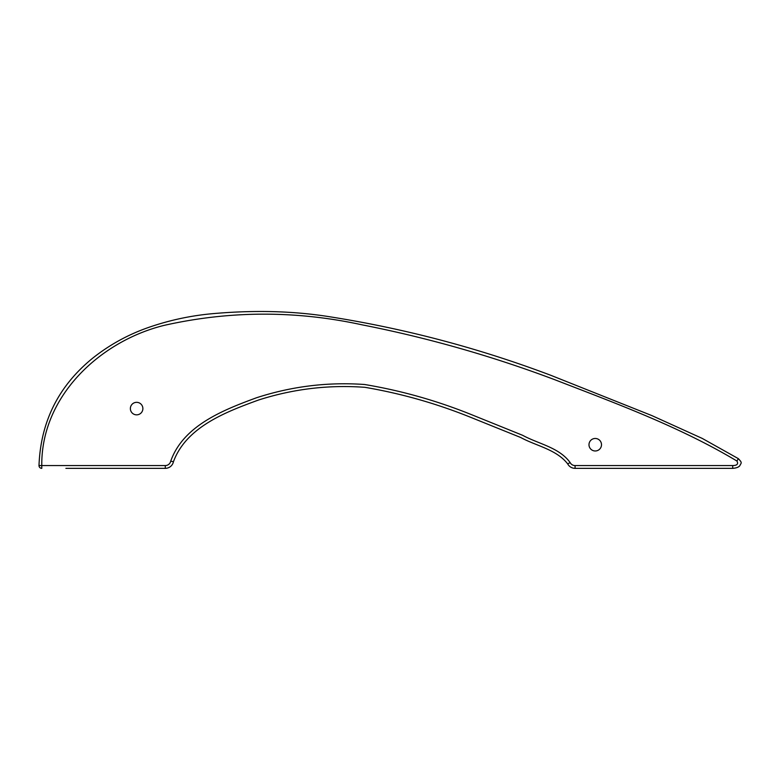 <?xml version="1.0" encoding="UTF-8"?>
<svg xmlns="http://www.w3.org/2000/svg" width="780" height="780" viewBox="0 0 780 780"><rect width="100%" height="100%" fill="white"/><g stroke="black" fill="none" stroke-linecap="round" stroke-linejoin="round"><path stroke-width="1.17" d="M601.497 444.727A6.25 6.25 0 0 1 595.237 450.976A6.25 6.25 0 0 1 588.988 444.727A6.25 6.25 0 0 1 595.237 438.467A6.25 6.25 0 0 1 601.497 444.727M570.151 462.589C559.114 447.359 538.541 443.995 522.668 435.318L471.149 414.511C436.605 400.598 401.095 390.595 364.621 384.501C327.785 381.888 291.71 386.315 256.396 397.8C223.811 409.831 183.339 425.402 170.722 461.156A5.558 5.558 0 0 1 165.282 465.572L41.779 465.572C41.018 396.123 100.347 341.026 164.19 325.367C229.886 310.596 295.893 310.421 362.212 324.86C427.742 337.779 491.81 356.021 554.414 379.577C616.483 403.601 679.673 426.748 736.925 461.029C738.533 463.983 737.129 465.494 732.712 465.572L575.075 465.572A5.558 5.558 0 0 1 570.151 462.589L567.684 463.885A8.336 8.336 0 0 0 575.075 468.351L732.712 468.351L732.712 465.572M130.367 408.593A6.25 6.25 0 0 1 136.617 402.334A6.25 6.25 0 0 1 142.876 408.593A6.25 6.25 0 0 1 136.617 414.843A6.25 6.25 0 0 1 130.367 408.593M173.443 461.731C186.342 426.757 226.297 411.811 258.394 400.072C293.212 388.908 328.75 384.657 364.991 387.328C400.901 393.452 435.854 403.348 469.872 416.998L520.601 437.453C536.269 445.994 556.374 449.368 567.684 463.885C556.374 449.368 536.269 445.994 520.601 437.453L469.872 416.998C435.854 403.348 400.901 393.452 364.991 387.328C328.75 384.657 293.212 388.908 258.394 400.072C226.297 411.811 186.342 426.757 173.443 461.731A8.336 8.336 0 0 1 165.282 468.351A8.336 8.336 0 0 0 173.443 461.731A8.336 8.336 0 0 1 165.282 468.351A8.336 8.336 0 0 0 173.443 461.731L170.722 461.156M65.891 468.351L165.282 468.351L165.282 465.572M732.712 468.351C736.106 468.107 738.445 467.279 739.733 465.855C741.302 462.608 742.501 463.047 738.348 458.65L736.925 461.029M39 465.523A2.779 2.779 0 0 0 41.779 468.351L41.779 465.572L39 465.523C40.657 421.726 58.539 385.954 92.644 358.205C109.229 345.033 127.51 334.903 147.498 327.815C169.026 320.239 191.159 315.49 213.915 313.56C255.109 309.991 293.465 311.025 329.004 316.651C404.927 328.585 478.891 348.143 550.875 375.326L651.895 415.603L702.263 438.428L738.348 458.65M575.075 468.351L575.075 465.572"/></g></svg>
